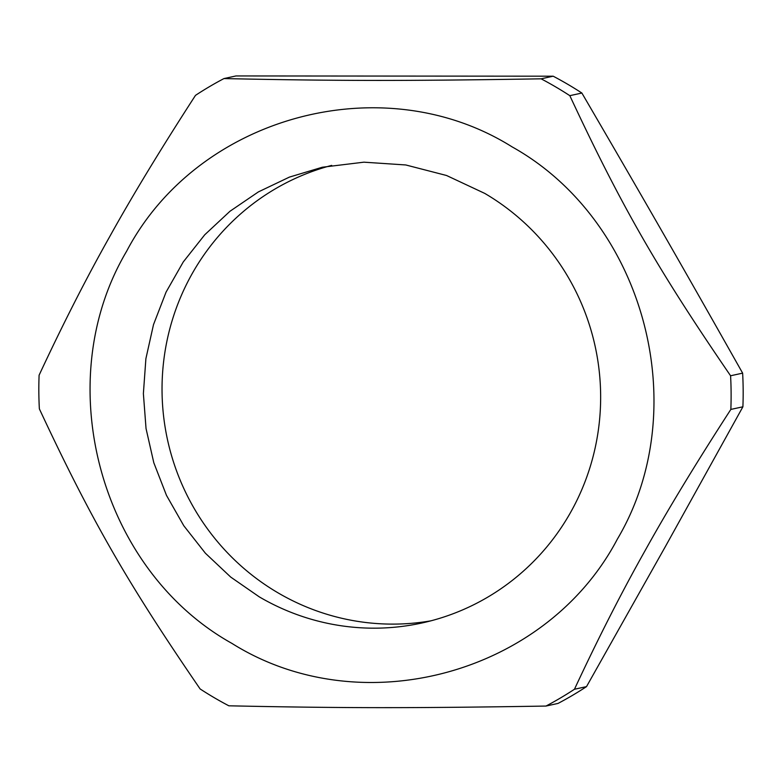 <?xml version="1.0" encoding="UTF-8"?>
<svg xmlns="http://www.w3.org/2000/svg" width="782" height="782" viewBox="0 0 782 782"><rect width="100%" height="100%" fill="white"/><g stroke="black" fill="none" stroke-linecap="round" stroke-linejoin="round"><path stroke-width="1.17" d="M430.999 620.81A233.261 228.412 77.7 0 1 277.933 592.795A233.261 228.412 77.7 0 1 163.888 359.446A233.261 228.412 77.7 0 1 331.685 165.393M259.272 596.862L230.739 577.096L205.392 553.226L183.819 525.778L166.488 495.387L153.8 462.729L146.038 428.546L143.38 393.6L145.892 358.694L153.507 324.618L166.058 292.126L183.252 261.96L204.718 234.805L229.967 211.267L258.412 191.893L289.438 177.094L322.321 167.231L363.913 162.177L405.79 164.963L446.532 175.491L484.762 193.408A233.261 228.412 77.7 0 1 598.142 431.576A233.261 228.412 77.7 0 1 421.723 623.039A233.261 228.412 77.7 0 1 259.272 596.862M617.389 539.072C694.846 408.439 644.456 220.729 512.102 146.879C382.867 65.747 197.758 115.844 126.645 251.198C49.188 381.831 99.578 569.54 231.931 643.4C361.167 724.523 546.276 674.426 617.389 539.072M545.983 706.058L558.035 703.429A353.151 345.81 -102.3 0 0 586.51 686.625L665.384 546.559L742.9 406.796A353.151 345.81 -102.3 0 0 742.636 373.141C681.542 264.903 644.954 201.14 581.876 93.038A353.151 345.81 -102.3 0 0 567.712 84.27A353.151 345.81 -102.3 0 0 553.167 76.196L235.998 75.942L223.945 78.571C335.967 80.957 407.432 81.025 541.115 78.826A353.151 345.81 77.7 0 1 555.66 86.9A353.151 345.81 77.7 0 1 569.824 95.668C621.426 206.165 657.633 269.311 730.583 375.771A353.151 345.81 77.7 0 1 730.847 409.416C696.332 462.719 667.681 509.923 644.876 551.027C621.68 592.228 598.21 638.298 574.457 689.255A353.151 345.81 77.7 0 1 545.983 706.058C412.984 708.248 341.451 708.199 228.852 705.804A353.151 345.81 77.7 0 1 214.288 697.72A353.151 345.81 77.7 0 1 200.114 688.942C127.515 583.04 91.24 519.903 39.364 408.869A353.151 345.81 77.7 0 1 39.1 375.204C62.853 324.247 86.323 278.167 109.519 236.975C132.324 195.871 160.975 148.668 195.49 95.365A353.151 345.81 77.7 0 1 223.945 78.571M730.847 409.416L742.9 406.796M586.51 686.625L574.457 689.255M553.167 76.196L541.115 78.826M581.876 93.038L569.824 95.668M742.636 373.141L730.583 375.771"/></g></svg>
